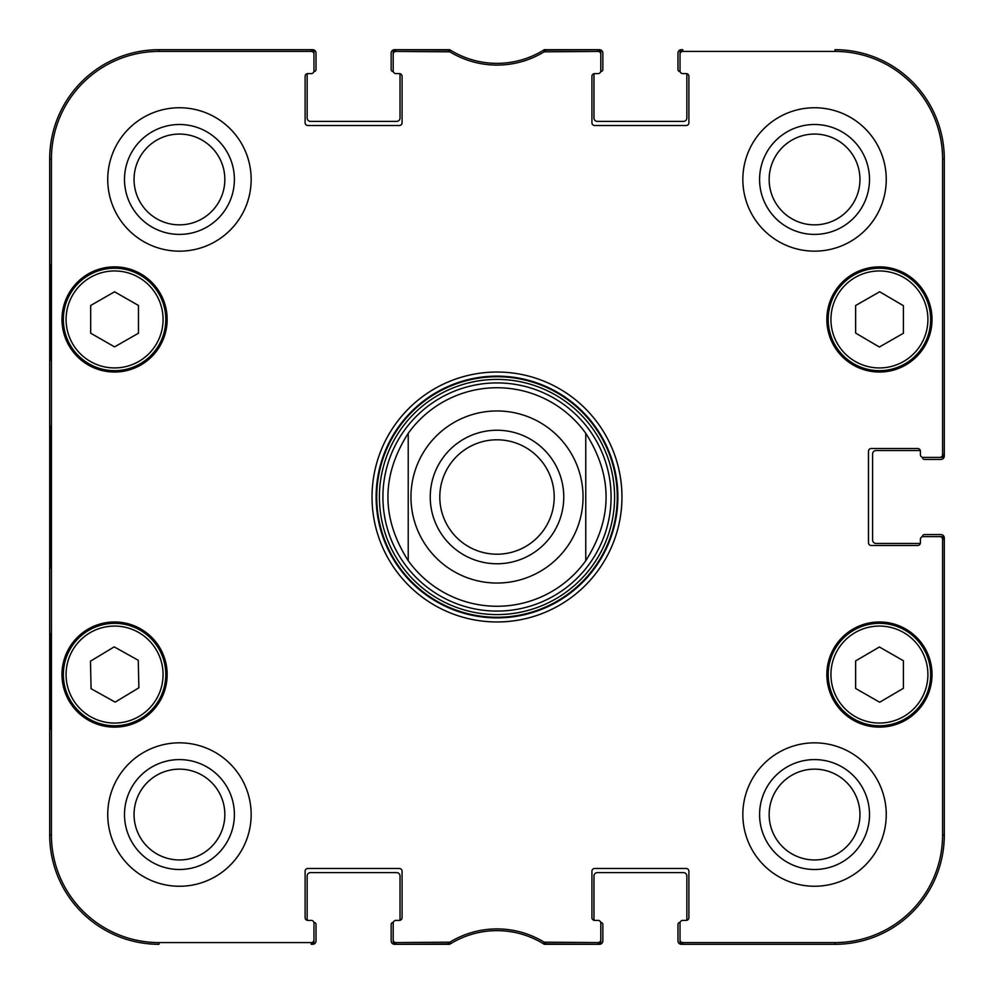 <?xml version="1.0" encoding="UTF-8"?>
<svg xmlns="http://www.w3.org/2000/svg" width="994" height="994" viewBox="0 0 994 994"><rect width="100%" height="100%" fill="white"/><g stroke="black" fill="none" stroke-linecap="round" stroke-linejoin="round"><path stroke-width="1.49" d="M922.444 536.698L922.444 536.611A2.05 2.05 0 0 1 924.495 534.561L940.883 534.561A3.417 3.417 0 0 1 944.3 537.978L944.3 835.035A109.265 109.265 0 0 1 835.035 944.3L681.387 944.3A3.417 3.417 0 0 1 677.97 940.883L677.97 924.495A2.05 2.05 0 0 1 680.02 922.444L680.107 922.444M920.394 542.749A2.734 2.734 0 0 1 920.307 543.432L876.012 543.432A3.417 3.417 0 0 1 872.595 540.028L872.595 453.972A3.417 3.417 0 0 1 876.012 450.568L920.307 450.568A2.734 2.734 0 0 1 920.394 451.251A2.734 2.734 0 0 0 917.661 448.518L871.229 448.518A2.734 2.734 0 0 0 868.495 451.251L868.495 542.749A2.734 2.734 0 0 0 871.229 545.482L917.661 545.482A2.734 2.734 0 0 0 920.394 542.749L920.394 539.344A2.734 2.734 0 0 1 923.128 536.611L939.839 536.611A2.734 2.734 0 0 1 942.573 539.344L942.573 835.035A107.538 107.538 0 0 1 835.035 942.573L682.754 942.573A2.734 2.734 90 0 1 680.02 939.839L680.02 941.566A2.734 2.734 90 0 0 682.754 944.3L835.035 944.3A109.265 109.265 0 0 0 944.3 835.035L944.3 539.344A2.734 2.734 0 0 0 941.566 536.611L939.839 536.611M922.444 457.302L922.444 457.389A2.05 2.05 0 0 0 924.495 459.439L940.883 459.439A3.417 3.417 0 0 0 944.3 456.022L944.3 158.965A109.265 109.265 0 0 0 835.035 49.7A109.265 109.265 0 0 1 944.3 158.965L942.573 158.965L942.573 454.656A2.734 2.734 -0 0 1 939.839 457.389L941.566 457.389A2.734 2.734 0 0 0 944.3 454.656L944.3 158.965M680.107 71.556L680.02 71.556A2.05 2.05 0 0 1 677.97 69.505L677.97 53.117A3.417 3.417 0 0 1 681.387 49.7L682.754 49.7A2.734 2.734 -90 0 0 680.02 52.434L680.02 54.161A2.734 2.734 -90 0 1 682.754 51.427L835.035 51.427A107.538 107.538 0 0 1 942.573 158.965M686.158 73.606A2.734 2.734 0 0 1 686.842 73.693L686.842 117.988A3.417 3.417 0 0 1 683.437 121.405L597.382 121.405A3.417 3.417 0 0 1 593.977 117.988L593.977 73.693A2.734 2.734 0 0 1 594.66 73.606A2.734 2.734 0 0 0 591.927 76.339L591.927 122.771A2.734 2.734 0 0 0 594.66 125.505L686.158 125.505A2.734 2.734 0 0 0 688.892 122.771L688.892 76.339A2.734 2.734 0 0 0 686.158 73.606L682.754 73.606A2.734 2.734 0 0 1 680.02 70.872L680.02 54.161M600.711 71.556L600.798 71.556A2.05 2.05 0 0 0 602.849 69.505L602.849 53.117A3.417 3.417 0 0 0 599.432 49.7L544.314 49.7A88.777 88.777 0 0 1 449.686 49.7L394.568 49.7A3.417 3.417 0 0 0 391.151 53.117L391.151 69.505A2.05 2.05 0 0 0 393.202 71.556L393.289 71.556M399.339 73.606A2.734 2.734 0 0 1 400.023 73.693L400.023 117.988A3.417 3.417 0 0 1 396.618 121.405L310.563 121.405A3.417 3.417 0 0 1 307.158 117.988L307.158 73.693A2.734 2.734 0 0 1 307.842 73.606A2.734 2.734 0 0 0 305.108 76.339L305.108 122.771A2.734 2.734 0 0 0 307.842 125.505L399.339 125.505A2.734 2.734 0 0 0 402.073 122.771L402.073 76.339A2.734 2.734 0 0 0 399.339 73.606L395.935 73.606A2.734 2.734 0 0 1 393.202 70.872L393.202 54.161A2.734 2.734 -90 0 1 395.935 51.427L449.835 51.825A90.504 90.504 0 0 0 544.165 51.825L598.065 51.427A2.734 2.734 -90 0 1 600.798 54.161L600.798 52.434A2.734 2.734 -90 0 0 598.065 49.7L543.656 50.11A88.777 88.777 0 0 1 450.344 50.11L395.935 49.7A2.734 2.734 -90 0 0 393.202 52.434L393.202 54.161M313.893 71.556L313.98 71.556A2.05 2.05 0 0 0 316.03 69.505L316.03 53.117A3.417 3.417 0 0 0 312.613 49.7L158.965 49.7A109.265 109.265 0 0 0 49.7 158.965A109.265 109.265 0 0 1 158.965 49.7L158.965 51.427L311.246 51.427A2.734 2.734 -90 0 1 313.98 54.161L313.98 52.434A2.734 2.734 -90 0 0 311.246 49.7L158.965 49.7M49.7 835.035L49.7 158.965L49.7 835.035A109.265 109.265 0 0 0 158.965 944.3A109.265 109.265 0 0 1 49.7 835.035L51.427 835.035L51.427 158.965A107.538 107.538 0 0 1 158.965 51.427M313.893 922.444L313.98 922.444A2.05 2.05 0 0 1 316.03 924.495L316.03 940.883A3.417 3.417 0 0 1 312.613 944.3L311.246 944.3A2.734 2.734 90 0 0 313.98 941.566L313.98 939.839A2.734 2.734 90 0 1 311.246 942.573L158.965 942.573A107.538 107.538 0 0 1 51.427 835.035M307.842 920.394A2.734 2.734 0 0 1 307.158 920.307L307.158 876.012A3.417 3.417 0 0 1 310.563 872.595L396.618 872.595A3.417 3.417 0 0 1 400.023 876.012L400.023 920.307A2.734 2.734 0 0 1 399.339 920.394A2.734 2.734 0 0 0 402.073 917.661L402.073 871.229A2.734 2.734 0 0 0 399.339 868.495L307.842 868.495A2.734 2.734 0 0 0 305.108 871.229L305.108 917.661A2.734 2.734 0 0 0 307.842 920.394L311.246 920.394A2.734 2.734 0 0 1 313.98 923.128L313.98 939.839M393.289 922.444L393.202 922.444A2.05 2.05 0 0 0 391.151 924.495L391.151 940.883A3.417 3.417 0 0 0 394.568 944.3L449.686 944.3A88.777 88.777 0 0 1 544.314 944.3L599.432 944.3A3.417 3.417 0 0 0 602.849 940.883L602.849 924.495A2.05 2.05 0 0 0 600.798 922.444L600.711 922.444M594.66 920.394A2.734 2.734 0 0 1 593.977 920.307L593.977 876.012A3.417 3.417 0 0 1 597.382 872.595L683.437 872.595A3.417 3.417 0 0 1 686.842 876.012L686.842 920.307A2.734 2.734 0 0 1 686.158 920.394A2.734 2.734 0 0 0 688.892 917.661L688.892 871.229A2.734 2.734 0 0 0 686.158 868.495L594.66 868.495A2.734 2.734 0 0 0 591.927 871.229L591.927 917.661A2.734 2.734 0 0 0 594.66 920.394L598.065 920.394A2.734 2.734 0 0 1 600.798 923.128L600.798 939.839A2.734 2.734 90 0 1 598.065 942.573L544.165 942.175A90.504 90.504 0 0 0 449.835 942.175L395.935 942.573A2.734 2.734 90 0 1 393.202 939.839L393.202 941.566A2.734 2.734 90 0 0 395.935 944.3L450.344 943.89A88.777 88.777 0 0 1 543.656 943.89L598.065 944.3A2.734 2.734 90 0 0 600.798 941.566L600.798 939.839M554.205 497A57.205 57.205 0 0 1 468.398 546.538A57.205 57.205 0 0 1 468.398 447.462A57.205 57.205 0 0 1 554.205 497M563.76 497A66.76 66.76 0 0 0 463.614 439.186A66.76 66.76 0 0 0 463.614 554.814A66.76 66.76 0 0 0 563.76 497M585.777 560.691A109.265 109.265 0 0 1 408.223 560.691A109.265 109.265 0 0 0 585.777 560.691L585.777 433.309C612.851 475.766 612.851 518.234 585.777 560.691L585.777 433.309A109.265 109.265 0 0 0 408.223 433.309L408.223 560.691C381.149 518.234 381.149 475.766 408.223 433.309A109.265 109.265 0 0 1 585.777 433.309M408.223 560.691L408.223 433.309M682.754 920.394L686.158 920.394L682.754 920.394A2.734 2.734 0 0 0 680.02 923.128L680.02 939.839M920.394 454.656L920.394 451.251L920.394 454.656A2.734 2.734 0 0 0 923.128 457.389L939.839 457.389M598.065 73.606L594.66 73.606L598.065 73.606A2.734 2.734 0 0 0 600.798 70.872L600.798 54.161M311.246 73.606L307.842 73.606L311.246 73.606A2.734 2.734 0 0 0 313.98 70.872L313.98 54.161M395.935 920.394L399.339 920.394L395.935 920.394A2.734 2.734 0 0 0 393.202 923.128L393.202 939.839M167.154 319.447A52.583 52.583 0 0 1 88.28 364.984A52.583 52.583 0 0 1 88.28 273.909A52.583 52.583 0 0 1 167.154 319.447M932.012 319.447A52.583 52.583 0 0 1 853.138 364.984A52.583 52.583 0 0 1 853.138 273.909A52.583 52.583 0 0 1 932.012 319.447M932.012 674.553A52.583 52.583 0 0 1 853.138 720.091A52.583 52.583 0 0 1 853.138 629.016A52.583 52.583 0 0 1 932.012 674.553M167.154 674.553A52.583 52.583 0 0 1 88.28 720.091A52.583 52.583 0 0 1 88.28 629.016A52.583 52.583 0 0 1 167.154 674.553M251.159 179.454A71.705 71.705 0 0 1 143.596 241.554A71.705 71.705 0 0 1 143.596 117.354A71.705 71.705 0 0 1 251.159 179.454M886.25 179.454A71.705 71.705 0 0 1 778.7 241.554A71.705 71.705 0 0 1 778.7 117.354A71.705 71.705 0 0 1 886.25 179.454M886.25 814.546A71.705 71.705 0 0 1 778.7 876.646A71.705 71.705 0 0 1 778.7 752.446A71.705 71.705 0 0 1 886.25 814.546M251.159 814.546A71.705 71.705 0 0 1 143.596 876.646A71.705 71.705 0 0 1 143.596 752.446A71.705 71.705 0 0 1 251.159 814.546M372.029 497A124.971 124.971 0 0 0 559.485 605.222A124.971 124.971 0 0 0 559.485 388.778A124.971 124.971 0 0 0 372.029 497M134.053 179.454A45.389 45.389 0 0 1 202.142 140.142A45.389 45.389 0 0 1 202.142 218.767A45.389 45.389 0 0 1 134.053 179.454M134.053 814.546A45.389 45.389 0 0 1 202.142 775.233A45.389 45.389 0 0 1 202.142 853.858A45.389 45.389 0 0 1 134.053 814.546M769.157 814.546A45.389 45.389 0 0 1 837.246 775.233A45.389 45.389 0 0 1 837.246 853.858A45.389 45.389 0 0 1 769.157 814.546M769.157 179.454A45.389 45.389 0 0 1 837.246 140.142A45.389 45.389 0 0 1 837.246 218.767A45.389 45.389 0 0 1 769.157 179.454M855.623 688.469L855.623 660.923L879.379 646.982L903.422 660.761L903.422 688.295L879.665 702.236L855.623 688.469M904.875 630.109A51.216 51.216 0 0 0 828.213 674.727A51.216 51.216 0 0 0 905.186 718.824A51.216 51.216 0 0 0 904.875 630.109M903.521 632.482A48.482 48.482 0 0 0 830.934 674.727A48.482 48.482 0 0 0 903.807 716.463A48.482 48.482 0 0 0 903.521 632.482A48.482 48.482 0 0 1 903.807 716.463A48.482 48.482 0 0 1 830.934 674.727A48.482 48.482 0 0 1 903.521 632.482M138.477 333.189L114.571 346.881L90.678 333.189L90.678 305.481L114.571 291.789L138.477 305.481L138.477 333.189M63.355 319.447A51.216 51.216 0 0 0 140.179 363.804A51.216 51.216 0 0 0 140.179 275.089A51.216 51.216 0 0 0 63.355 319.447M879.379 347.018L855.623 333.077L855.623 305.531L879.665 291.764L903.422 305.705L903.422 333.238L879.379 347.018M853.97 275.003A51.216 51.216 0 0 0 853.66 363.717A51.216 51.216 0 0 0 930.645 319.621A51.216 51.216 0 0 0 853.97 275.003M855.325 277.376A48.482 48.482 0 0 0 855.039 361.356A48.482 48.482 0 0 0 927.911 319.608A48.482 48.482 0 0 0 855.325 277.376A48.482 48.482 0 0 1 927.911 319.608A48.482 48.482 0 0 1 855.039 361.356A48.482 48.482 0 0 1 855.325 277.376M115.142 702.124L91.088 688.718L90.466 661.184L114.198 646.87L138.265 660.277L138.874 687.811L115.142 702.124M88.131 630.693A51.216 51.216 0 0 0 89.808 719.383A51.216 51.216 0 0 0 165.787 673.584A51.216 51.216 0 0 0 88.131 630.693M497 611.086A114.086 114.086 0 0 0 595.804 439.957A114.086 114.086 0 0 0 398.196 439.957A114.086 114.086 0 0 0 497 611.086M50.272 360.424L50.272 264.814L50.868 360.424M50.272 729.186L50.272 633.576L50.868 729.186M49.862 497L50.483 567.996L50.918 447.424L50.483 426.091L49.862 497M124.498 179.454A54.956 54.956 0 0 0 206.926 227.042A54.956 54.956 0 0 0 206.926 131.867A54.956 54.956 0 0 0 124.498 179.454M124.498 814.546A54.956 54.956 0 0 0 206.926 862.133A54.956 54.956 0 0 0 206.926 766.958A54.956 54.956 0 0 0 124.498 814.546M759.59 814.546A54.956 54.956 0 0 0 842.03 862.133A54.956 54.956 0 0 0 842.03 766.958A54.956 54.956 0 0 0 759.59 814.546M759.59 179.454A54.956 54.956 0 0 0 842.03 227.042A54.956 54.956 0 0 0 842.03 131.867A54.956 54.956 0 0 0 759.59 179.454M376.13 497A120.87 120.87 0 0 1 557.435 392.319A120.87 120.87 0 0 1 557.435 601.681A120.87 120.87 0 0 1 376.13 497M448.418 51.427L448.903 49.7L450.344 50.11L449.835 51.825M545.582 942.573L545.097 944.3L543.656 943.89L544.165 942.175M497 410.957A86.043 86.043 0 0 1 583.043 497A86.043 86.043 0 0 1 497 583.043A86.043 86.043 0 0 1 410.957 497A86.043 86.043 0 0 1 497 410.957M66.089 319.447A48.482 48.482 0 0 1 138.825 277.45A48.482 48.482 0 0 1 138.825 361.431A48.482 48.482 0 0 1 66.089 319.447M89.547 633.029A48.482 48.482 0 0 1 163.053 673.634A48.482 48.482 0 0 1 91.125 716.997A48.482 48.482 0 0 1 89.547 633.029M497 617.274A120.274 120.274 0 0 0 601.159 436.863A120.274 120.274 0 0 0 392.841 436.863A120.274 120.274 0 0 0 497 617.274M497 614.59A117.59 117.59 0 0 0 598.835 438.205A117.59 117.59 0 0 0 395.165 438.205A117.59 117.59 0 0 0 497 614.59M49.7 158.965L51.427 158.965M450.344 943.89L449.835 942.175M448.418 942.573L448.903 944.3M395.935 51.427L395.935 49.7M543.656 50.11L544.165 51.825M545.582 51.427L545.097 49.7M598.065 49.7L598.065 51.427M395.935 944.3L395.935 942.573M311.246 942.573L311.246 944.3M598.065 942.573L598.065 944.3M682.754 944.3L682.754 942.573M942.573 539.344L944.3 539.344M944.3 835.035L942.573 835.035M944.3 454.656L942.573 454.656M682.754 51.427L682.754 49.7M311.246 49.7L311.246 51.427M835.035 944.3L835.035 942.573M835.035 49.7L835.035 51.427M158.965 944.3L158.965 942.573"/></g></svg>
